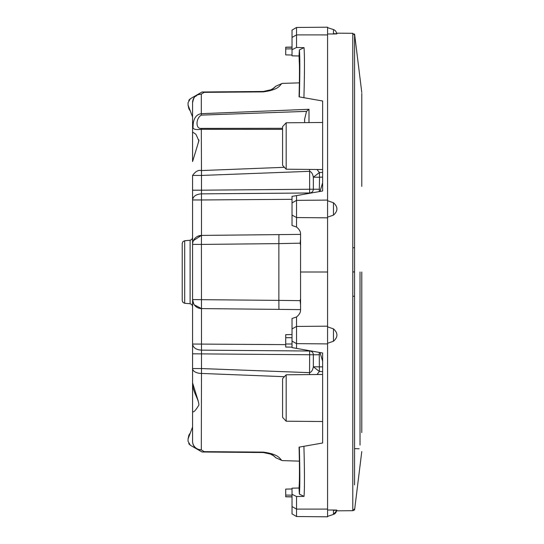 <?xml version="1.0" encoding="UTF-8"?>
<svg xmlns="http://www.w3.org/2000/svg" width="544" height="544" viewBox="0 0 544 544"><rect width="100%" height="100%" fill="white"/><g stroke="black" fill="none" stroke-linecap="round" stroke-linejoin="round"><path stroke-width="0.82" d="M194.262 304.83L201.484 308.584L201.498 368.56L192.576 368.56L192.576 353.811L192.576 441.347A9.003 9.003 0 0 0 197.078 449.14L202.028 452.003L263.384 452.533C274.795 453.941 274.312 457.246 276.026 457.878L282.268 460.605L299.363 461.135L282.268 460.605L276.026 457.878L273.761 455.94M192.576 426.986L188.074 438.892L188.074 441.347L190.325 445.244L197.078 449.14L201.321 449.895A9.003 8.554 0 0 1 192.576 441.347A9.003 9.003 0 0 0 197.078 449.14L190.325 445.244L188.727 443.673M273.537 455.784L270.701 454.165L263.384 452.533L202.028 452.003M270.878 89.76L263.384 91.467C274.795 90.059 274.312 86.748 276.026 86.122L282.268 83.395L299.363 82.865L282.268 83.395L276.026 86.122L272.809 88.699M263.384 91.467L263.208 91.888L204.218 92.351L201.321 94.105L197.078 94.86L202.028 91.997L263.384 91.467L202.028 91.997L190.325 98.756L188.727 100.327M197.567 236.354L201.484 235.416L201.484 199.961L192.576 199.961L192.576 353.811L309.624 354.756L309.638 350.71M292.026 199.328L201.484 199.961L201.464 193.854C196.058 194.256 193.093 196.289 192.576 199.961L192.576 175.44C195.5 171.394 198.417 169.769 201.321 170.564L284.41 167.307M192.576 132.042L192.576 161.568L198.886 140.842L195.935 134.307L192.576 132.042L192.576 102.653C194.385 94.425 195.996 96.995 196.615 95.513C196.908 94.989 198.478 94.52 201.321 94.105L201.321 113.682L308.999 109.29L308.999 122.597M193.759 304.042L192.576 299.588L192.576 306.422L191.855 304.586L190.108 303.736L191.855 304.586L192.576 306.422M193.426 240.598L201.484 235.416A9.003 9.003 0 0 0 192.576 244.412L192.576 244.338M263.384 452.533L263.208 452.112C280.65 454.396 279.711 459.68 282.268 460.605M273.693 455.892L275.924 457.776M190.325 432.942L188.863 435.214L188.074 438.892M190.325 111.058L188.863 108.786L188.074 105.108L192.576 117.014M271.272 89.57L273.197 88.448M273.435 88.291L275.93 86.21M263.208 91.888C280.65 89.604 279.711 84.313 282.268 83.395M192.583 382.935L198.254 401.098M193.576 240.298L194.181 239.278M198.975 139.91L198.254 142.902M282.574 129.363L201.321 129.329L201.498 175.44L192.576 175.44M309.55 169.408L309.624 171.326L201.498 175.44L201.498 190.189L192.576 190.189M300.574 309.611L278.922 309.386L278.861 300.383L192.576 299.588A9.003 9.003 0 0 0 201.484 308.584L201.416 244.412L192.576 244.412M285.722 344.624L192.576 344.039C193.093 347.711 196.058 349.744 201.464 350.146L309.645 351.016A3.733 3.733 -90 0 1 313.351 354.756L309.624 354.756L309.55 374.592M192.576 368.56A9.003 4.876 0 0 0 201.321 373.436L284.41 376.693M192.576 411.842C193.752 412.434 195.854 410.169 198.873 405.056C198.914 399.058 192.168 391.197 192.576 382.432M361.774 186.374L361.774 93.398M204.218 92.351L202.742 91.99M322.626 172.4L319.389 172.523L313.351 177.222C312.718 173.849 311.474 171.884 309.624 171.326L309.624 189.244L201.498 190.189L201.464 193.854L309.645 192.984C311.936 192.705 313.167 191.461 313.351 189.244L309.624 189.244L309.638 193.29M322.626 177.106L319.546 177.222L319.389 172.523L316.982 169.476M320.049 191.454L322.626 182.777M300.574 298.69L300.111 300.648L278.861 300.383L278.861 243.617L300.574 243.168M300.574 239.19L300.111 243.352L300.574 245.31M300.574 304.803L300.111 300.648L300.574 300.832M320.049 352.546L322.626 361.223M319.267 352.41L319.389 371.477L322.626 371.6M322.626 366.894L313.351 366.778L319.389 371.477L316.982 374.524M319.546 354.756L313.351 354.756L313.351 366.778C312.718 370.151 311.474 372.116 309.624 372.674L201.498 368.56L201.321 449.895L204.218 451.649L202.742 452.01M263.208 452.112L204.218 451.649M202.028 91.997L197.078 94.86A9.003 9.003 0 0 0 192.576 102.653A9.003 9.003 0 0 1 197.078 94.86L190.325 98.756L188.074 102.653L188.074 105.108L188.074 102.653M300.574 234.389L201.484 235.416L201.416 244.412L278.861 243.617L278.922 234.614L201.484 235.416M278.922 309.386L201.484 308.584L278.922 309.386M361.774 432.596L361.774 272M182.226 300.574L182.947 302.41L184.688 303.26L184.688 240.74L182.947 241.59L182.226 243.426L182.226 300.574L182.947 302.41L184.688 303.26L190.108 303.736L190.108 240.264L191.855 239.414L192.576 237.578M352.791 33.306L354.572 35.102L352.791 33.306L336.525 33.164L352.791 33.306L354.572 35.102L354.572 484.922M354.572 508.81L352.791 510.694L336.525 510.836L352.791 510.694L354.572 508.81L352.791 510.612L354.572 508.81L352.791 510.612L353.62 510.483M292.026 506.58L292.026 488.172L299.023 488.009C299.601 481.909 299.622 468.289 299.071 447.154L299.336 447.107C299.975 471.274 299.996 486.941 299.384 494.108L304.028 496.393L296.528 496.516L296.528 509.102L292.026 506.58L292.026 513.876L296.528 516.528L296.528 509.102L327.576 509.089M299.438 478.21L299.472 470.859M292.026 328.991L292.026 318.505L296.528 316.962C299.411 314.643 300.757 312.14 300.574 309.448L300.574 272L327.576 272L327.576 516.8L296.528 516.528L292.026 513.876M292.026 215.009L292.026 225.495L296.528 227.038C299.411 229.35 300.757 231.86 300.574 234.552L300.574 272M292.026 340.952L292.026 347.602L322.626 353.002L322.626 443L303.919 446.298C304.613 471.825 304.647 488.519 304.028 496.393M292.026 334.553L285.722 334.662L285.722 343.998L292.026 343.998L292.026 328.923L296.528 326.441L327.576 326.169M299.057 56.413L299.438 65.715M299.404 80.546L299.363 82.865M299.023 55.991L292.026 55.828L292.026 49.708L296.528 47.484L304.028 47.614L299.384 49.892L299.023 55.991C299.608 62.111 299.622 75.732 299.071 96.846L322.626 101L322.626 190.998L296.528 195.602L296.528 200.369L292.026 202.919L292.026 215.077L296.528 217.559L327.576 217.831M296.528 47.484L296.528 34.898L292.026 37.42L292.026 49.708M292.026 37.42L292.026 30.124L296.528 27.472L327.576 27.2L327.576 272M296.528 195.602L292.026 196.398L292.026 203.048M292.026 494.292L296.528 496.516M299.384 494.108L299.023 488.009M299.336 447.107L303.919 446.298M327.576 200.09L296.528 200.369L296.528 227.038M296.528 316.962L296.528 343.631L292.026 341.081M327.576 343.91L296.528 343.631L296.528 348.398M327.576 34.911L296.528 34.898L296.528 27.472M299.336 96.893C299.975 73.032 299.996 57.365 299.384 49.892M327.576 27.649L333.465 29.566C335.424 30.321 336.457 31.742 336.573 33.844C336.457 31.742 335.424 30.321 333.465 29.566L333.465 33.98L327.576 33.986L333.465 33.98C338.076 33.905 338.076 33.803 333.465 33.674M327.576 200.743L333.465 202.749C338.069 206.87 338.069 211.004 333.465 215.138L327.576 217.138M327.576 510.014L333.465 510.02C338.076 510.095 338.076 510.197 333.465 510.326M333.465 341.251C338.076 337.124 338.076 332.996 333.465 328.862L333.465 341.251L327.576 343.257M333.465 328.862L327.576 326.862M303.919 97.702C304.613 72.508 304.647 55.814 304.028 47.614M322.626 421.525L286.178 421.206L282.574 417.37L282.574 378.672L286.178 374.796L286.178 421.206M322.626 374.476L286.178 374.796M322.626 122.475L286.178 122.794L282.574 126.63L282.574 165.328L286.178 169.204L286.178 122.794M322.626 169.524L286.178 169.204M304.626 122.631L304.626 119.177L306.517 111.364L308.999 109.29M282.574 128.302L201.409 128.398L201.321 129.329C195.004 130.084 192.27 129.084 193.106 126.33C193.045 123.706 193.521 114.804 201.321 113.682L201.409 115.11L306.517 111.364M201.409 128.398C195.548 129.438 195.548 118.272 201.409 115.11M292.026 47.083L285.722 47.192L285.722 54.903L292.026 55.012M285.722 343.998L285.722 347.038L292.026 347.147M292.026 488.988L285.722 489.097L285.722 496.808L292.026 496.917M360.026 271.986L360.026 445.128M319.546 189.244L313.351 189.244L313.351 177.222L319.546 177.222L319.267 191.59M354.572 247.738L352.791 247.724L352.791 33.388L354.572 35.19M352.791 247.724L352.791 271.912L354.572 271.912M352.791 271.912L354.572 272M352.791 272L352.791 296.276L354.572 296.262M352.791 40.997L352.791 77.996M352.791 466.004L352.791 491.953M352.791 510.612L352.791 296.276M333.465 202.749L333.465 215.138M333.465 510.02L333.465 514.434L327.576 516.351M285.722 47.301L292.026 47.192M285.722 48.926L292.026 48.824M285.722 337.702L292.026 337.702M285.722 496.699L292.026 496.808M285.722 495.074L292.026 495.176M354.572 448.65L359.156 448.78M182.226 243.426L182.947 241.59L184.688 240.74L190.108 240.264M361.774 92.446L354.572 33.946M354.572 510.054L361.774 451.554M354.368 509.728L354.572 508.898M336.525 510.836L333.465 514.434C335.424 513.679 336.457 512.258 336.573 510.163"/></g></svg>
